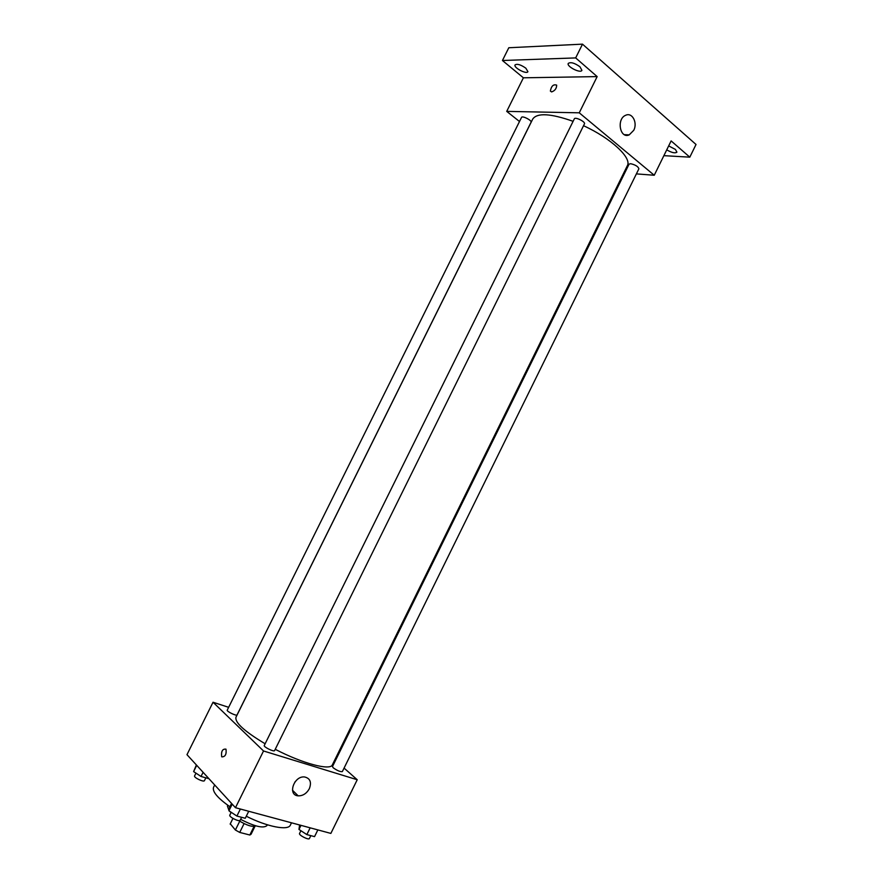 <?xml version="1.0" encoding="UTF-8"?>
<svg xmlns="http://www.w3.org/2000/svg" width="883" height="883" viewBox="0 0 883 883"><rect width="100%" height="100%" fill="white"/><g stroke="black" fill="none" stroke-linecap="round" stroke-linejoin="round"><path stroke-width="1.32" d="M254.039 826.477L249.834 835.009L239.723 832.426L235.386 830.02L230.286 823.828M249.834 835.009L251.059 834.269L254.966 826.356M255.86 825.859C252.593 827.261 246.887 825.506 238.752 820.594M244.072 823.618L239.723 832.426M230.198 823.96L232.946 818.42L230.143 824.104M239.734 821.245L235.386 830.02M267.328 824.799L266.92 825.627C263.244 828.585 254.481 826.488 240.618 819.336M231.048 812.647L229.646 811.256M228.973 810.495L227.428 806.113L227.847 805.274M291.511 822.801L290.364 825.119C288.222 830.859 267.262 826.852 246.28 816.223M229.922 806.731C217.516 798.011 212.075 791.499 213.587 787.183L214.69 784.976M344.072 768.089L357.229 779.744L330.86 833.409L235.474 807.702L186.975 754.667L213.035 702.239L228.642 707.316M573.1 121.324C550.683 113.421 537.239 112.649 532.758 119.006L235.982 717.206C234.712 722.493 244.425 731.356 265.121 743.773M275.242 749.303C302.571 763.574 330.441 770.859 332.361 764.833L627.327 165.739C632.14 158.024 611.058 138.234 583.531 125.717M357.229 779.744L263.531 750.98L213.035 702.239M334.8 759.877L335.485 760.473M264.271 745.495C263.277 746.852 274.138 752.195 274.602 750.583L584.447 123.863C585.749 121.865 575.131 116.578 574.336 118.841L264.271 745.495M227.24 710.153C226.335 711.345 236.655 716.323 237.063 714.888L531.058 122.284C532.239 120.496 522.239 115.375 521.533 117.406L227.24 710.153M333.211 767.791L332.472 766.587L629.071 164.139L630.605 163.697C635.396 164.801 638.155 166.512 638.884 168.808L342.35 771.599C340.297 771.919 337.251 770.649 333.211 767.791M263.531 750.98L235.474 807.702M309.337 788.718C306.589 793.541 302.869 795.925 298.189 795.848C287.262 795.219 293.94 775.583 304.624 776.974C310.176 778.309 311.743 782.228 309.337 788.718M221.843 756.863L221.666 756.654C221.07 751.223 222.505 748.729 225.971 749.159C226.655 754.259 225.275 756.83 221.843 756.863M221.843 756.874L221.666 756.654C221.081 751.223 222.516 748.729 225.982 749.159C226.655 754.259 225.275 756.83 221.843 756.874M296.92 779.844L294.823 782.139M636.389 173.885L654.248 175.253L579.248 112.814L506.721 111.379L519.491 121.501M623.784 172.925L624.711 172.991M663.873 155.662L689.811 157.163L696.025 144.481L582.493 44.15L508.796 47.748L502.438 60.508L523.409 77.803L506.721 111.379M689.811 157.163L671.124 140.916L654.248 175.253M582.493 44.15L575.672 57.914L502.438 60.508M579.248 112.814L597.162 76.6L575.672 57.914M633.729 130.32L629.226 134.867C619.932 139.216 616.246 118.775 625.76 115.243C632.239 112.086 637.813 122.792 633.729 130.32M597.162 76.6L523.409 77.803M551.61 91.92L550.363 91.07C551.323 86.015 553.431 84.04 556.665 85.143C556.61 88.51 554.921 90.761 551.61 91.92L550.363 91.07C551.323 86.026 553.431 84.051 556.665 85.143M525.838 68.19L527.913 71.655C526.776 74.68 513.343 67.649 515.065 64.923C517.206 63.587 520.793 64.68 525.838 68.19M579.954 66.766L581.908 70.342C580.628 73.708 566.367 66.468 568.266 63.41C570.705 61.854 574.601 62.969 579.954 66.766M668.663 145.905L675.418 149.426L676.919 152.174C675.076 153.487 671.687 152.715 666.731 149.845M626.742 135.309L626.168 134.746M317.858 829.899L314.547 836.631L306.843 834.59L298.973 829.457L299.591 824.976M300.993 825.362L298.973 829.457M310.165 827.835L306.843 834.59M300.904 830.715L299.547 833.475C298.443 835.075 308.818 840.373 309.425 838.508L310.838 835.649M248.719 811.278L245.264 818.276L236.898 816.058L228.929 810.782L229.403 807.79L231.556 803.431M232.218 804.148L228.929 810.782M240.375 809.027L236.898 816.058M231.225 812.294L229.823 815.13C228.631 816.885 239.514 822.228 240.176 820.219L241.622 817.316M208.951 778.696L201.026 776.466L193.609 771.599L196.379 764.954M196.721 765.329L193.609 771.599M203.101 772.305L201.026 776.466M195.96 773.144L194.58 775.925C193.498 777.493 203.852 782.448 204.437 780.649L205.838 777.824M292.494 790.263L298.189 795.848M624.402 134.669L629.226 134.867"/></g></svg>
